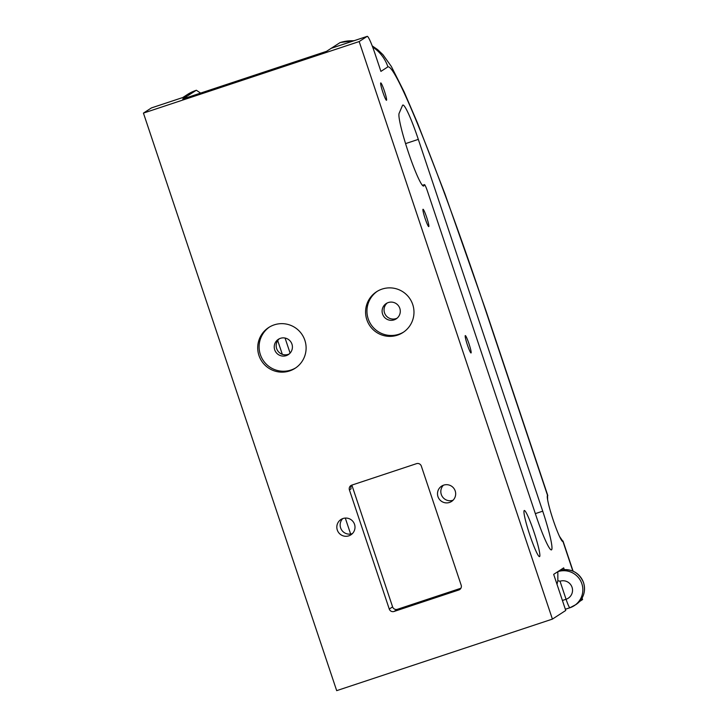 <?xml version="1.0" encoding="UTF-8"?>
<svg xmlns="http://www.w3.org/2000/svg" width="727" height="727" viewBox="0 0 727 727"><rect width="100%" height="100%" fill="white"/><g stroke="black" fill="none" stroke-linecap="round" stroke-linejoin="round"><path stroke-width="1.09" d="M560.026 581.227L557.845 580.7L557.845 571.658A19.038 18.938 57 0 1 574.239 605.682A19.038 18.938 57 0 1 569.923 607.754A9.515 0.963 -108.3 0 1 569.895 607.763A9.515 0.963 -108.3 0 1 566.069 599.275A9.515 9.469 -123 0 0 572.04 587.271A9.515 9.469 -123 0 0 560.026 581.227L566.069 599.275A19.038 0.5 -18.5 0 1 562.407 600.475M397.487 335.147A24.291 24.164 -123 0 0 411.564 301.66A24.291 24.164 -123 0 0 376.568 291.736A24.291 24.164 -123 0 0 397.487 335.147M377.277 291.291A24.291 24.164 -123 0 0 398.887 334.247A24.291 24.164 -123 0 0 403.685 332.039M394.079 319.88A9.142 9.087 -123 0 0 399.377 307.276A9.142 9.087 -123 0 0 386.21 303.55A9.142 9.087 -123 0 0 394.079 319.88M387.218 302.977A9.142 9.087 -123 0 0 397.078 318.19M289.619 370.924A24.291 24.164 -123 0 0 303.695 337.437A24.291 24.164 -123 0 0 268.699 327.513A24.291 24.164 -123 0 0 289.619 370.924M269.408 327.068A24.291 24.164 -123 0 0 291.018 370.016A24.291 24.164 -123 0 0 295.816 367.817M286.211 355.648A9.142 9.087 -123 0 0 291.509 343.053A9.142 9.087 -123 0 0 278.341 339.318A9.142 9.087 -123 0 0 286.211 355.648M279.35 338.755A9.142 9.087 -123 0 0 289.21 353.967M348.796 535.844A9.142 9.087 -123 0 0 354.094 523.249A9.142 9.087 -123 0 0 340.927 519.514A9.142 9.087 -123 0 0 348.796 535.844M352.413 533.591A9.142 9.087 57 0 1 342.717 518.624M449.477 502.457A9.142 9.087 -123 0 0 454.766 489.862A9.142 9.087 -123 0 0 441.607 486.127A9.142 9.087 -123 0 0 449.477 502.457M453.094 500.194A9.142 9.087 57 0 1 443.388 485.236M465.271 335.61A9.142 0.927 71.7 0 0 467.325 344.68A9.142 0.927 71.7 0 0 471.041 352.949A9.142 0.927 71.7 0 0 471.069 352.94A9.142 0.927 71.7 0 0 469.006 343.871A9.142 0.927 71.7 0 0 465.289 335.601A9.142 0.927 71.7 0 0 465.271 335.61M422.996 209.276A9.142 0.927 71.7 0 0 425.059 218.336A9.142 0.927 71.7 0 0 428.776 226.606A9.142 0.927 71.7 0 0 428.794 226.597A9.142 0.927 71.7 0 0 426.731 217.527A9.142 0.927 71.7 0 0 423.014 209.258A9.142 0.927 71.7 0 0 422.996 209.276M380.721 82.933A9.142 0.927 71.7 0 0 382.784 92.002A9.142 0.927 71.7 0 0 386.5 100.271A9.142 0.927 71.7 0 0 386.519 100.262A9.142 0.927 71.7 0 0 384.465 91.193A9.142 0.927 71.7 0 0 380.748 82.923A9.142 0.927 71.7 0 0 380.721 82.933M547.64 499.912L547.54 495.405A24.291 2.454 71.7 0 0 553.02 519.514A24.291 2.454 71.7 0 0 562.898 541.488A24.291 2.454 71.7 0 0 562.952 541.461L559.554 536.471M524.203 510.536A24.291 2.454 71.7 0 0 529.683 534.636A24.291 2.454 71.7 0 0 539.552 556.618A24.291 2.454 71.7 0 0 539.616 556.591A24.291 2.454 71.7 0 0 534.136 532.491A24.291 2.454 71.7 0 0 524.258 510.508A24.291 2.454 71.7 0 0 524.203 510.536M557.845 580.7L557.018 584.354M422.432 185.303L424.468 184.631A7.615 0.772 71.7 0 1 427.531 191.428L535.981 515.552A38.467 3.889 71.7 0 0 551.457 549.876A38.467 3.889 71.7 0 0 551.548 549.83A38.467 3.889 71.7 0 0 542.724 511.181L418.316 139.384A38.467 3.889 71.7 0 0 402.84 105.061A38.467 3.889 71.7 0 0 402.504 105.433L399.087 113.403A38.467 3.889 71.7 0 0 408.547 152.834A38.467 3.889 71.7 0 0 423.65 186.048A38.467 3.889 71.7 0 0 423.741 186.003A38.467 3.889 71.7 0 0 423.986 185.676L424.404 184.703L422.469 185.349M564.27 569.641L563.679 567.878L559.508 570.577C570.831 568.014 578.837 572.031 583.563 582.627C585.998 591.696 583.445 599.021 575.902 604.6A19.038 18.938 -123 0 0 559.508 570.577L553.674 574.357L565.751 610.462L552.411 619.104L359.174 41.557L367.171 36.368L331.221 48.3L340.172 42.539L354.376 40.612M582.091 598.03L582.581 599.493A38.077 1 161.5 0 1 582.427 599.648L579.573 601.502M547.54 495.405L485.8 310.883C467.952 257.394 449.849 206.741 431.502 158.922C414.217 114.266 393.707 65.43 387.918 66.848L380.921 71.391L374.878 53.344A19.038 1.927 71.7 0 0 367.217 36.35A19.038 1.927 71.7 0 0 367.171 36.368M196.063 90.375A38.077 37.868 -123 0 0 187.43 94.519L196.345 90.239L187.393 95.991L151.434 107.923A19.038 1.927 -108.3 0 1 151.48 107.896L187.393 95.991L182.722 99.017L326.55 51.326L331.221 48.3L367.217 36.35M151.434 107.923L143.437 113.103L336.683 690.65L552.411 619.104M143.437 113.103L359.174 41.557M351.795 485.127L416.516 463.662A3.808 3.789 57 0 1 421.324 466.08L461.182 585.199A3.808 3.789 57 0 1 458.792 589.997L394.07 611.462A3.808 3.789 57 0 1 389.263 609.044L349.414 489.925A3.808 3.789 57 0 1 351.795 485.127M196.345 90.239L200.597 93.092M282.321 354.358L277.714 340.581M285.057 338.046L290.1 353.104M345.298 518.078L350.641 534.045M389.263 609.044L392.598 606.881L351.859 485.109M392.598 606.881A3.808 3.789 -123 0 0 397.405 609.299L394.07 611.462M460.9 588.243L397.405 609.299M563.679 567.878A19.038 18.938 57 0 1 564.179 569.65M349.414 489.925L351.077 488.844A3.808 3.789 57 0 1 351.841 485.109M423.15 185.948L423.986 185.676M535.345 513.625L542.724 511.181M582.427 599.648L581.954 598.257M572.867 571.095L562.952 541.461M387.918 66.848A38.077 37.868 -123 0 0 372.624 47.001M353.767 40.812A38.077 37.868 -123 0 0 339.891 42.675M405.557 143.619L418.316 139.384M485.8 310.883A38.077 1 -18.5 0 0 485.954 310.72L547.794 495.541M458.792 589.997L460.382 588.97M187.43 94.519L182.831 97.5M563.007 541.015L573.103 571.195M485.954 310.72L444.915 193.809L417.598 123.254L404.121 91.847L391.353 66.475L382.947 54.679L377.658 49.636L372.197 45.883M575.902 604.6L569.895 607.763L565.342 609.244"/></g></svg>
